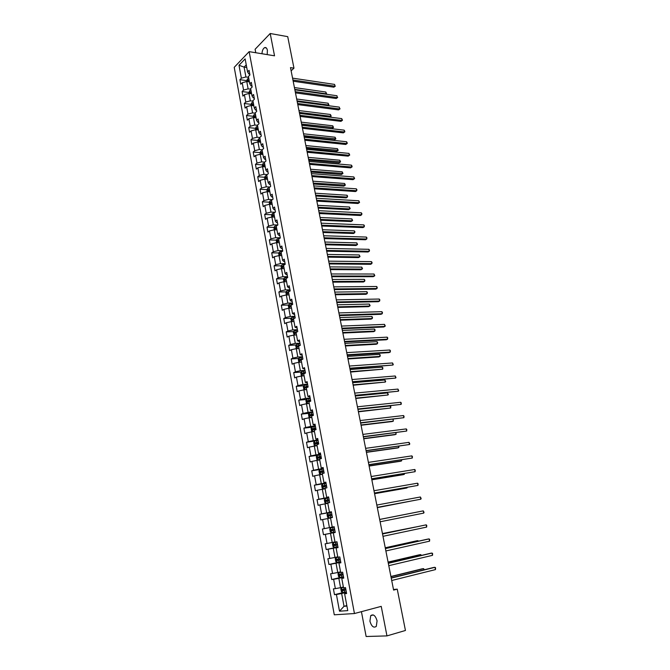 <?xml version="1.0" encoding="UTF-8"?>
<svg xmlns="http://www.w3.org/2000/svg" width="670" height="670" viewBox="0 0 670 670"><rect width="100%" height="100%" fill="white"/><g stroke="black" fill="none" stroke-linecap="round" stroke-linejoin="round"><path stroke-width="1" d="M377.076 620.83C375.451 615.571 373.341 613.837 370.728 615.638L369.924 621.199C371.532 626.467 373.651 628.2 376.289 626.391L377.076 620.83M267.204 54.613L267.389 50.233C266.861 48.006 265.923 47.143 264.566 47.654C263.017 48.675 262.154 50.702 261.978 53.751M361.432 611.66L366.13 636.5L386.959 635.897L405.442 630.478L397.243 589.148L393.491 589.5M234.224 67.335L334.28 614.809L354.447 613.536L249.148 51.649L234.224 67.335M249.148 51.649L274.533 55.811L270.203 33.5L255.103 49.27L255.756 52.737M346.507 592.925L344.623 593.737L346.625 593.553L345.511 587.607L343.517 587.808L341.767 578.352L343.743 578.118L342.646 572.214L340.67 572.465L338.92 563.076L340.888 562.8L339.799 556.938L337.831 557.231L336.097 547.909L338.057 547.591L336.968 541.77L335.017 542.105L333.3 532.851L335.234 532.482L334.163 526.704L332.228 527.081L330.519 517.893L332.437 517.483L331.365 511.746L329.456 512.165L327.756 503.036L329.665 502.584L328.602 496.889L326.692 497.349L325.009 488.279L326.901 487.794L325.846 482.132L323.962 482.635L322.287 473.631L324.163 473.104L323.116 467.476L321.24 468.02L319.582 459.084L321.441 458.515L320.402 452.928L318.543 453.515L316.893 444.629L318.744 444.017L317.706 438.473L315.863 439.101L314.222 430.274L316.056 429.629L315.026 424.118L313.2 424.78L311.567 416.02L313.392 415.333L312.371 409.856L310.553 410.559L308.937 401.858L310.746 401.137L309.733 395.702L307.924 396.439L306.316 387.796L308.116 387.034L307.111 381.632L305.319 382.411L303.719 373.827L305.503 373.022L304.498 367.663L302.723 368.475L301.14 359.949L302.907 359.112L301.91 353.785L300.152 354.631L298.577 346.164L300.328 345.284L299.348 340L297.589 340.879L296.031 332.471L297.773 331.558L296.793 326.307L295.051 327.228L293.493 318.861L295.227 317.923L294.256 312.697L292.53 313.652L290.981 305.353L292.698 304.373L291.735 299.189L290.018 300.177L288.485 291.927L290.194 290.914L289.231 285.763L287.531 286.785L286.006 278.586L287.698 277.548L286.743 272.422L285.06 273.486L283.544 265.337L285.219 264.265L284.273 259.173L282.598 260.27L281.09 252.18L282.765 251.066L281.819 246.016L280.152 247.138L278.661 239.098L280.32 237.959L279.382 232.934L277.732 234.09L276.241 226.108L277.891 224.927L276.961 219.944L275.32 221.125L273.846 213.194L275.471 211.988L274.549 207.03L272.925 208.253L271.459 200.364L273.075 199.132L272.162 194.208L270.546 195.456L269.089 187.625L270.697 186.352L269.784 181.461L268.176 182.743L266.727 174.962L268.327 173.664L267.422 168.798L265.831 170.113L264.39 162.375L265.973 161.051L265.077 156.219L263.494 157.559L262.062 149.871L263.637 148.514L262.741 143.715L261.174 145.089L259.751 137.451L261.317 136.06L260.429 131.295L258.871 132.694L257.456 125.106L259.014 123.69L258.126 118.95L256.577 120.374L255.178 112.836L256.719 111.396L255.84 106.681L254.298 108.138L252.908 100.642L254.441 99.177L253.57 94.495L252.037 95.977L250.655 88.532L252.171 87.033L251.309 82.385L249.793 83.892L248.411 76.489L249.927 74.965L249.064 70.342L247.557 71.874L245.136 58.876L238.997 65.291L244.089 67.092L245.915 76.958L248.57 77.343M344.623 593.737L347.764 610.621L339.497 611.191L336.424 594.508L334.489 594.684L343.961 592.33M238.997 65.291L241.376 78.181L239.91 79.671L240.748 84.227L242.213 82.745L243.562 90.082L242.088 91.547L242.934 96.137L244.408 94.679L245.764 102.058L244.282 103.49L245.128 108.113L246.619 106.681L247.984 114.101L246.493 115.516L247.339 120.156L248.846 118.758L250.22 126.228L248.712 127.61L249.567 132.283L251.083 130.91L252.464 138.422L250.948 139.787L251.811 144.486L253.327 143.137L254.726 150.7L253.193 152.031L254.064 156.763L255.597 155.44L256.995 163.053L255.463 164.359L256.334 169.116L257.875 167.827L259.29 175.481L257.741 176.754L258.62 181.545L260.169 180.289L261.593 187.994L260.027 189.242L260.915 194.057L262.481 192.826L263.905 200.581L262.339 201.796L263.226 206.653L264.801 205.447L266.241 213.253L264.658 214.434L265.555 219.316L267.137 218.144L268.586 225.999L266.995 227.155L267.891 232.071L269.491 230.924L270.948 238.83L269.34 239.96L270.253 244.902L271.861 243.788L273.327 251.744L271.71 252.841L272.623 257.816L274.248 256.736L275.722 264.742L274.089 265.806L275.01 270.814L276.643 269.767L278.125 277.824L276.484 278.854L277.413 283.896L279.055 282.882L280.554 290.989L278.896 291.986L279.826 297.061L281.484 296.081L282.991 304.239L281.325 305.202L282.263 310.31L283.929 309.364L285.445 317.58L283.77 318.51L284.716 323.652L286.392 322.731L287.916 331.005L286.224 331.901L287.179 337.077L288.87 336.198L290.403 344.522L288.703 345.385L289.658 350.586L291.366 349.74L292.907 358.123L291.199 358.953L292.162 364.195L293.879 363.383L295.428 371.817L293.703 372.604L294.674 377.88L296.408 377.109L297.966 385.602L296.232 386.356L297.204 391.665L298.946 390.928L300.52 399.479L298.77 400.191L299.75 405.543L301.508 404.839L303.091 413.44L301.324 414.127L302.321 419.512L304.088 418.842L305.679 427.502L303.904 428.147L304.9 433.565L306.684 432.937L308.292 441.664L306.5 442.267L307.497 447.728L309.297 447.133L310.913 455.91L309.104 456.479L310.118 461.973L311.927 461.421L313.552 470.265L311.734 470.792L312.748 476.32L314.573 475.809L316.215 484.712L314.381 485.197L315.403 490.767L317.245 490.289L318.895 499.251L317.044 499.703L318.074 505.306L319.925 504.87L321.583 513.898L319.724 514.309L320.762 519.954L322.63 519.56L324.305 528.638L322.429 529.007L323.468 534.694L325.352 534.342L327.035 543.487L325.143 543.814L326.198 549.534L328.091 549.224L329.782 558.437L327.881 558.721L328.937 564.483L330.846 564.215L332.555 573.486L330.637 573.729L331.709 579.533L333.627 579.307L335.352 588.645L333.417 588.846L334.489 594.684M291.123 70.844L293.963 68.156L290.487 67.611L393.6 590.086L397.243 589.148M341.767 578.352L343.66 577.641M343.367 586.987L340.569 587.674L338.836 578.327L343.576 577.205M335.352 588.645L340.569 587.674M333.627 579.307L338.836 578.327M338.92 563.076L340.829 562.473M340.553 571.853L337.755 572.507L336.038 563.227L340.77 562.163M332.555 573.486L337.755 572.507M330.846 564.215L336.038 563.227M336.097 547.909L338.015 547.398M337.764 556.829L334.966 557.448L333.258 548.228L337.981 547.222M329.782 558.437L334.966 557.448M328.091 549.224L333.258 548.228M333.3 532.851L335.226 532.432M334.983 541.904L332.194 542.491L330.494 533.337L335.218 532.39M327.035 543.487L332.194 542.491M325.352 534.342L330.494 533.337M332.228 527.081L329.439 527.633L327.756 518.547L330.545 518.019M324.305 528.638L329.439 527.633M322.63 519.56L327.756 518.547M329.456 512.165L331.399 511.88M331.416 512.014L326.709 512.885L325.034 503.848L327.814 503.363M321.583 513.898L326.709 512.885M319.925 504.87L325.034 503.848M326.692 497.349L328.652 497.165M328.694 497.416L323.987 498.229L322.329 489.259L325.109 488.807M318.895 499.251L323.987 498.229M317.245 490.289L322.329 489.259M323.962 482.635L325.922 482.542M325.997 482.919L321.29 483.673L319.64 474.77L322.421 474.343M316.215 484.712L321.29 483.673M314.573 475.809L319.64 474.77M321.24 468.02L323.216 468.02M323.309 468.523L318.61 469.226L316.977 460.374L319.749 459.98M313.552 470.265L318.61 469.226M311.927 461.421L316.977 460.374M318.543 453.515L320.528 453.598M320.645 454.218L315.955 454.863L314.322 446.078L317.094 445.718M310.913 455.91L315.955 454.863M309.297 447.133L314.322 446.078M315.863 439.101L317.856 439.269M317.99 440.014L313.309 440.609L311.692 431.882L314.456 431.547M308.292 441.664L313.309 440.609M306.684 432.937L311.692 431.882M313.2 424.78L315.202 425.048M315.361 425.902L310.687 426.447L309.079 417.77L311.835 417.477M305.679 427.502L310.687 426.447M304.088 418.842L309.079 417.77M310.553 410.559L312.563 410.911M312.748 411.882L308.074 412.377L306.483 403.759L309.238 403.491M303.091 413.44L308.074 412.377M301.508 404.839L306.483 403.759M307.924 396.439L309.95 396.875M310.151 397.963L305.486 398.399L303.904 389.848L306.659 389.605M300.52 399.479L305.486 398.399M298.946 390.928L303.904 389.848M305.319 382.411L307.346 382.93M307.572 384.128L302.915 384.513L301.341 376.021L304.088 375.811M297.966 385.602L302.915 384.513M296.408 377.109L301.341 376.021M302.723 368.475L304.766 369.078M305.009 370.393L300.361 370.728L298.795 362.286L301.466 362.11M295.428 371.817L300.361 370.728M293.879 363.383L298.795 362.286M300.152 354.631L302.203 355.318M302.463 356.741L297.823 357.026L296.266 348.643L299.004 348.492M292.907 358.123L297.823 357.026M291.366 349.74L296.266 348.643M297.589 340.879L299.649 341.65M299.934 343.174L295.294 343.417L293.753 335.084L296.492 334.958M290.403 344.522L295.294 343.417M288.87 336.198L293.753 335.084M295.051 327.228L297.12 328.074M297.421 329.707L292.79 329.9L291.257 321.617L293.996 321.525M287.916 331.005L292.79 329.9M286.392 322.731L291.257 321.617M292.53 313.652L294.607 314.582M294.926 316.324L290.303 316.466L288.778 308.242L291.509 308.175M285.445 317.58L290.303 316.466M283.929 309.364L288.778 308.242M290.018 300.177L291.165 301.199L292.103 301.182M292.447 303.024L287.832 303.116L286.316 294.951L289.038 294.909M282.991 304.239L287.832 303.116M281.484 296.081L286.316 294.951M287.531 286.785L288.686 287.874L289.624 287.866M289.984 289.809L285.37 289.859L283.871 281.743L286.592 281.735M280.554 290.989L285.37 289.859M279.055 282.882L283.871 281.743M285.06 273.486L286.224 274.641L287.154 274.641M287.539 276.685L282.933 276.693L281.434 268.628L284.155 268.637M278.125 277.824L282.933 276.693M276.643 269.767L281.434 268.628M282.598 260.27L283.77 261.484L284.708 261.493M285.11 263.645L280.504 263.603L279.022 255.588L281.735 255.63M275.722 264.742L280.504 263.603M274.248 256.736L279.022 255.588M280.152 247.138L281.341 248.419L282.271 248.436M282.69 250.689L278.1 250.597L276.618 242.641L279.331 242.708M273.327 251.744L278.1 250.597M271.861 243.788L276.618 242.641M277.732 234.09L278.921 235.438L279.851 235.463M280.286 237.808L275.705 237.683L274.239 229.768L276.945 229.86M270.948 238.83L275.705 237.683M269.491 230.924L274.239 229.768M275.32 221.125L276.517 222.541L277.447 222.574M277.774 225.011L273.327 224.844L271.869 216.98L274.566 217.105M268.586 225.999L273.327 224.844M267.137 218.144L271.869 216.98M272.925 208.253L274.13 209.727L275.06 209.769M275.077 212.281L270.956 212.089L269.507 204.275L272.213 204.417M266.241 213.253L270.956 212.089M264.801 205.447L269.507 204.275M270.546 195.456L271.76 196.988L272.69 197.047M272.422 199.627L268.611 199.417L267.171 191.654L269.868 191.821M263.905 200.581L268.611 199.417M262.481 192.826L267.171 191.654M268.176 182.743L269.407 184.334L270.328 184.401M269.809 187.047L266.275 186.821L264.843 179.108L267.539 179.3M261.593 187.994L266.275 186.821M260.169 180.289L264.843 179.108M265.831 170.113L267.062 171.763L267.983 171.838M267.238 174.552L263.955 174.3L262.54 166.646L265.228 166.855M259.29 175.481L263.955 174.3M257.875 167.827L262.54 166.646M263.494 157.559L264.734 159.276L265.663 159.351M264.692 162.123L261.652 161.872L260.236 154.251L262.925 154.494M256.995 163.053L261.652 161.872M255.597 155.44L260.236 154.251M261.174 145.089L262.422 146.856L263.344 146.948M262.179 149.77L259.357 149.511L257.958 141.939L260.638 142.208M254.726 150.7L259.357 149.511M253.327 143.137L257.958 141.939M258.871 132.694L260.127 134.519L261.049 134.62M259.767 137.501L257.087 137.233L255.689 129.712L258.369 129.997M252.464 138.422L257.087 137.233M251.083 130.91L255.689 129.712M256.577 120.374L257.841 122.258L258.762 122.367M257.498 125.323L254.826 125.022L253.436 117.552L256.108 117.861M250.22 126.228L254.826 125.022M248.846 118.758L253.436 117.552M254.298 108.138L255.572 110.081L256.493 110.19M255.245 113.213L252.573 112.895L251.2 105.466L253.863 105.801M247.984 114.101L252.573 112.895M246.619 106.681L251.2 105.466M252.037 95.977L253.319 97.971L254.24 98.088M253.009 101.187L250.337 100.843L248.972 93.465L251.635 93.817M245.764 102.058L250.337 100.843M244.408 94.679L248.972 93.465M249.793 83.892L251.083 85.936L251.995 86.07M250.781 89.227L248.118 88.867L246.761 81.531L249.424 81.907M243.562 90.082L248.118 88.867M242.213 82.745L246.761 81.531M247.557 71.874L248.855 73.985L249.768 74.119M246.744 67.494L244.089 67.092L246.25 64.856M241.376 78.181L245.915 76.958M270.203 33.5L287.723 36.649L293.963 68.156M386.959 635.897L381.23 606.358L354.447 613.536M346.826 605.554L344.02 606.291L346.918 606.074M346.398 592.347L341.65 593.536L344.02 606.291L339.497 611.191M336.424 594.508L341.65 593.536M239.91 79.671L246.635 80.626M242.088 91.547L248.83 92.452M244.282 103.49L251.032 104.344L251.242 105.475M246.493 115.516L253.268 116.304M248.712 127.61L255.521 128.347M257.573 128.573L258.092 128.623M250.948 139.787L257.791 140.465M259.859 140.667L260.362 140.717M253.193 152.031L260.069 152.651M262.163 152.844L262.623 152.886M255.463 164.359L262.372 164.921M257.741 176.754L264.684 177.265M260.027 189.242L267.012 189.685M262.339 201.796L269.357 202.181M271.811 202.315L270.638 202.29L270.806 203.261L271.928 202.893M264.658 214.434L271.719 214.752M266.995 227.155L274.097 227.415M269.34 239.96L276.492 240.145M271.71 252.841L278.896 252.959M274.089 265.806L281.325 265.856M276.484 278.854L283.77 278.837M278.896 291.986L286.224 291.894M281.325 305.202L288.703 305.043M283.77 318.51L291.199 318.267M286.224 331.901L293.711 331.583M288.703 345.385L296.249 344.983M291.199 358.953L298.795 358.467M293.703 372.604L301.366 372.043M296.232 386.356L303.962 385.702M298.77 400.191L306.567 399.454M301.324 414.127L309.197 413.298M303.904 428.147L311.852 427.226M306.5 442.267L318.074 440.466M309.104 456.479L317.689 455.29M311.734 470.792L323.392 468.983M314.381 485.197L326.072 483.313M317.044 499.703L328.744 497.684M319.724 514.309L331.441 512.148M323.468 534.694L335.209 532.34M322.429 529.007L334.163 526.712M326.198 549.534L337.948 547.038M328.937 564.483L340.712 561.837M331.709 579.533L343.492 576.744M293.167 81.204L333.861 87.184L334.975 86.221L292.932 80.006M334.598 84.412L334.975 86.221L334.598 84.412L292.564 78.139M335.368 86.095L333.861 87.184M246.803 81.531L247.289 78.976L248.746 78.273M249.014 79.722L247.95 80.124L248.042 81.078L249.181 80.626M247.95 80.124L249.114 80.241M294.783 89.386L326.173 93.808L325.804 92.025L294.423 87.561M325.762 94.168L326.575 93.674L325.93 94.194M325.804 92.025L326.575 93.674M295.47 92.87L336.214 98.507L337.328 97.56L295.244 91.706M336.951 95.743L337.328 97.56L336.951 95.743L294.867 89.822M337.722 97.418L336.214 98.507M297.79 104.604L338.576 109.897L339.707 108.967L297.564 103.473M339.322 107.133L339.707 108.967L339.322 107.133L297.187 101.58M340.092 108.808L338.576 109.897M249.014 93.465L249.491 90.844L250.957 90.148M251.225 91.597L250.161 92.008L250.253 92.954L251.392 92.519M250.161 92.008L251.317 92.108M297.053 100.86L328.476 105.023L328.107 103.222L296.684 99.018M327.772 105.617L328.878 104.872L327.856 105.626M328.107 103.222L328.878 104.872M251.032 104.336L251.711 102.778L253.176 102.091M253.453 103.557L252.381 103.959L252.481 104.905L253.62 104.478M252.381 103.959L253.545 104.051M299.322 112.401L330.787 116.295L330.419 114.486L298.962 110.55M329.774 117.133L331.189 116.128L329.791 117.133M330.419 114.486L331.189 116.128M300.118 116.413L340.955 121.354L342.085 120.441L299.9 115.307M341.708 118.598L342.479 120.265L342.085 120.441L341.708 118.598L299.524 113.406M342.479 120.265L340.955 121.354M302.463 128.297L343.35 132.878L344.489 131.99L302.254 127.216M344.104 130.131L344.723 131.052L344.489 131.99L344.104 130.131L301.877 125.307M344.874 131.797L343.35 132.878M304.825 140.248L345.753 144.469L346.901 143.598L304.616 139.201M346.516 141.73L347.135 142.643L346.901 143.598L346.516 141.73L304.239 137.275M347.286 143.388L345.753 144.469M253.478 117.56L253.252 116.337L253.938 114.788L255.412 114.118M301.827 125.072L332.01 128.523L333.116 127.643L332.739 125.818L301.249 122.141M255.689 115.583L254.608 115.977L254.726 116.94L255.856 116.513M254.608 115.977L255.772 116.069M301.617 124.009L333.509 127.459L332.01 128.523M332.739 125.818L333.509 127.459M255.739 129.712L255.496 128.414L256.183 126.873L257.665 126.211M304.13 136.722L334.347 139.921L335.461 139.05L335.084 137.216L303.552 133.807M257.942 127.685L256.861 128.079L256.978 129.042L258.109 128.623M256.861 128.079L258.025 128.163M303.92 135.683L335.854 138.849L334.347 139.921M335.084 137.216L335.854 138.849M258 141.948L257.749 140.558L258.436 139.042L259.927 138.38M306.441 148.439L336.692 151.378L337.814 150.524L337.437 148.681L305.872 145.549M260.203 139.871L259.123 140.256L259.248 141.219L260.379 140.809M259.123 140.256L260.287 140.323M306.24 147.434L338.208 150.306L336.692 151.378M337.437 148.681L338.208 150.306M260.287 154.259L260.01 152.785L260.689 151.311L262.204 150.624M308.769 160.231L339.053 162.902L340.184 162.065L339.799 160.214L308.2 157.358M262.481 152.123L261.392 152.509L261.534 153.472L262.657 153.07M261.392 152.509L262.565 152.567M308.577 159.251L340.569 161.839L339.053 162.902M339.799 160.214L340.569 161.839M262.581 166.646L262.288 165.088L262.975 163.622L264.499 162.952M311.106 172.089L341.432 174.493L342.563 173.672L342.186 171.813L310.545 169.234M264.776 164.452L263.687 164.837L263.829 165.8L264.952 165.406M263.687 164.837L264.859 164.887M310.922 171.143L342.956 173.43L341.432 174.493M342.186 171.813L342.956 173.43M264.893 179.108L264.583 177.475L265.295 175.976L266.802 175.347M313.459 184.024L343.819 186.151L344.958 185.356L344.573 183.48L312.898 181.185M267.087 176.863L265.99 177.24L266.141 178.212L267.263 177.826M265.99 177.24L267.163 177.282M313.284 183.103L345.352 185.088L343.819 186.151M344.573 183.48L345.352 185.088M267.213 191.654L266.894 189.928L267.606 188.446L269.122 187.826M315.83 196.025L346.222 197.885L347.37 197.106L346.985 195.213L315.277 193.211M269.407 189.35L268.31 189.727L268.469 190.699L269.591 190.314M268.31 189.727L269.482 189.761M315.654 195.138L347.37 197.106L347.604 196.067L346.985 195.213M269.558 204.283L269.223 202.466L269.918 201.034L271.459 200.389M318.216 208.102L348.643 209.685L349.799 208.923L349.405 207.022L317.664 205.305M271.744 201.921L270.638 202.29M318.049 207.248L349.799 208.923L350.184 208.621L349.405 207.022M271.911 216.988L271.559 215.078L272.28 213.621L274.172 212.951M320.612 220.254L351.072 221.552L352.236 220.807L351.842 218.897L320.067 217.474M274.097 214.567L272.991 214.928L273.167 215.908L274.281 215.539M272.991 214.928L274.164 214.944M320.453 219.433L352.236 220.807L352.621 220.497L351.842 218.897M274.281 229.768L273.913 227.775L274.641 226.334L276.953 225.597M323.024 232.482L353.517 233.495L354.69 232.766L354.296 230.849L322.479 229.718M276.467 227.297L275.345 227.658L275.529 228.638L276.651 228.277M275.353 227.649L276.534 227.658M322.873 231.686L354.69 232.766L354.916 231.669L354.296 230.849M276.668 242.641L276.283 240.555L277.012 239.123L279.792 238.311M325.453 244.776L355.979 245.505L357.16 244.793L356.767 242.867L324.908 242.037M278.846 240.103L277.715 240.463L277.916 241.443L279.03 241.091M325.302 244.022L357.16 244.793L357.537 244.45L356.767 242.867M279.063 255.588L278.661 253.411L279.398 251.987L282.707 251.108M327.898 257.154L358.458 257.59L359.648 256.903L359.246 254.952L327.362 254.433M281.249 252.992L280.102 253.352L280.303 254.34L281.434 253.989M280.856 254.139L281.308 253.327M327.756 256.426L359.648 256.903L360.016 256.535L359.246 254.952M281.484 268.628L281.057 266.359L281.81 264.943L285.185 264.055M330.352 269.608L360.946 269.75L362.143 269.072L361.741 267.121L329.824 266.903M283.661 265.965L282.505 266.325L282.715 267.313L283.846 266.97M283.276 267.112L283.72 266.283M330.218 268.913L362.143 269.072L362.52 268.695L361.741 267.121M286.14 281.735L286.576 281.635M283.913 281.743L283.477 279.382L284.222 277.983L287.614 277.095M332.822 282.137L363.458 281.978L364.656 281.325L364.254 279.356L332.295 279.457M286.09 279.03L284.918 279.382L285.144 280.37L286.274 280.035M285.705 280.177L286.14 279.331M332.697 281.475L364.656 281.325L364.865 280.144L364.254 279.356M288.494 294.917L289.021 294.792M286.358 294.951L285.906 292.488L286.659 291.107L290.06 290.227M335.318 294.741L365.979 294.281L367.185 293.653L366.783 291.668L334.791 292.087M288.536 292.17L287.355 292.522L287.581 293.519L288.72 293.184M288.15 293.326L288.586 292.455M335.193 294.113L367.185 293.653L367.394 292.447L366.783 291.668M290.855 308.192L291.484 308.033M288.854 308.242L288.351 305.688L289.113 304.306L292.53 303.443M337.814 307.43L368.517 306.659L369.731 306.048L369.321 304.054L337.295 304.791M290.989 305.394L289.8 305.746L290.043 306.743L291.182 306.416M290.621 306.559L291.04 305.671M337.697 306.835L369.731 306.048L370.1 305.612L369.321 304.054M293.226 321.55L293.963 321.366M291.542 321.608L290.814 318.962L291.559 317.639L295.009 316.743M340.335 320.193L371.063 319.121L372.294 318.526L371.884 316.516L339.824 317.572M293.954 318.618L292.262 319.062L292.514 320.059L293.661 319.741M293.1 319.875L293.519 318.97M340.226 319.632L372.294 318.526L372.495 317.27L371.884 316.516M295.604 335L296.458 334.782M294.214 335.067L293.293 332.328L294.063 330.98L297.505 330.134M342.873 333.04L373.634 331.65L374.865 331.072L374.455 329.062L342.362 330.444M297.128 331.893L294.741 332.462L295.001 333.459L296.157 333.141M295.604 333.275L296.4 332.27M342.772 332.513L374.865 331.072L375.066 329.799L374.455 329.062M297.983 348.542L298.971 348.291M296.885 348.609L296.266 348.383L295.78 345.779L296.542 344.481L300.018 343.609M345.427 345.963L376.213 344.254L377.461 343.702L377.043 341.675L344.916 343.392M300.328 345.251L297.237 345.946L297.505 346.951L298.661 346.641M298.116 346.767L298.284 345.887L299.708 345.594M345.326 345.469L377.461 343.702L377.654 342.404L377.043 341.675M307.195 152.274L348.174 156.135L349.33 155.273L306.994 151.261M348.944 153.397L349.715 155.055L349.33 155.273L348.944 153.397L306.617 149.318M349.715 155.055L348.174 156.135M309.582 164.376L350.611 167.869L351.775 167.023L309.389 163.388M351.382 165.138L352.001 166.034L351.775 167.023L351.382 165.138L309.004 161.436M352.152 166.788L350.611 167.869M311.986 176.553L353.057 179.669L354.229 178.848L311.801 175.599M353.835 176.947L354.614 178.589L354.229 178.848L353.835 176.947L311.408 173.631M354.614 178.589L353.057 179.669M314.406 188.806L355.527 191.545L356.708 190.741L314.222 187.876M356.306 188.823L356.926 189.702L356.708 190.741L356.306 188.823L313.836 185.9M316.835 201.126L358.006 203.487L359.187 202.7L316.659 200.238M358.793 200.774L359.564 202.407L359.187 202.7L358.793 200.774L316.274 198.253M319.288 213.529L360.493 215.506L361.691 214.735L319.113 212.675M361.289 212.8L361.909 213.655L361.691 214.735L361.289 212.8L318.719 210.673M321.751 226.016L363.006 227.591L364.212 226.845L321.583 225.187M363.81 224.894L364.421 225.74L364.212 226.845L363.81 224.894L321.19 223.177M324.23 238.57L365.527 239.751L366.741 239.022L324.071 237.775M366.339 237.063L366.951 237.9L366.741 239.022L366.339 237.063L323.669 235.756M326.726 251.208L368.073 251.987L369.296 251.284L326.575 250.446M368.885 249.307L369.497 250.136L369.296 251.284L368.885 249.307L326.173 248.411M329.23 263.93L370.627 264.298L371.858 263.611L329.087 263.201M371.44 261.627L372.051 262.439L371.858 263.611L371.44 261.627L328.685 261.149M331.759 276.727L373.198 276.685L374.438 276.015L331.625 276.032M374.019 274.022L374.798 275.621L374.438 276.015L374.019 274.022L331.215 273.971M334.297 289.608L375.786 289.147L377.034 288.502L334.171 288.946M376.615 286.492L377.218 287.279L377.034 288.502L376.615 286.492L333.76 286.869M336.859 302.564L378.391 301.693L379.639 301.056L336.734 301.944M379.22 299.038L379.831 299.817L379.639 301.056L379.22 299.038L336.323 299.859M339.43 315.612L381.004 314.305L382.269 313.694L339.313 315.026M381.85 311.667L382.453 312.429L382.269 313.694L381.85 311.667L338.903 312.923M342.027 328.744L383.642 327.002L384.915 326.416L341.918 328.191M384.488 324.372L385.267 325.938L384.915 326.416L384.488 324.372L341.499 326.072M344.631 341.951L386.297 339.774L387.57 339.204L344.531 341.44M387.143 337.152L387.754 337.898L387.57 339.204L387.143 337.152L344.112 339.305M347.253 355.251L388.96 352.629L390.25 352.085L347.161 354.773M389.823 350.016L390.426 350.745L390.25 352.085L389.823 350.016L346.742 352.629M349.899 368.634L392.947 365.041L349.807 368.19M392.511 362.956L393.29 364.505L392.947 365.041L392.511 362.956L349.388 366.038M352.554 382.101L395.652 378.073L352.479 381.699M395.216 375.979L395.995 377.528L395.652 378.073L395.216 375.979L352.052 379.53M355.234 395.66L398.382 391.196L355.159 395.3M397.947 389.086L398.717 390.627L398.382 391.196L397.947 389.086L354.732 393.114M357.922 409.311L401.129 404.395L357.864 408.985M400.685 402.276L401.288 402.963L401.129 404.395L400.685 402.276L357.428 406.791M360.636 423.046L403.893 417.686L360.577 422.762M403.449 415.551L404.043 416.221L403.893 417.686L403.449 415.551L360.142 420.551M363.366 436.873L406.673 431.053L363.316 436.631M406.221 428.909L406.824 429.562L406.673 431.053L406.221 428.909L362.88 434.403M366.113 450.793L409.471 444.512L366.071 450.592M409.018 442.351L409.797 443.858L409.471 444.512L409.018 442.351L365.627 448.347M368.877 464.796L412.284 458.054L368.843 464.637M411.832 455.876L412.427 456.513L412.284 458.054L411.832 455.876L368.399 462.384M371.657 478.899L415.115 471.68L371.641 478.782M414.663 469.494L415.258 470.114L415.115 471.68L414.663 469.494L371.188 476.512M374.463 493.103L417.971 485.398L374.446 493.028M417.51 483.196L418.105 483.799L417.971 485.398L417.51 483.196L373.994 490.733M377.285 507.391L420.835 499.209L377.277 507.357M420.375 496.989L421.154 498.463L420.835 499.209L420.375 496.989L376.825 505.054M379.664 519.434L423.264 510.867L423.725 513.103L380.125 521.788M379.664 519.468L423.264 510.867L424.043 512.341L423.725 513.103M382.528 533.982L426.17 524.844L426.639 527.089L382.989 536.318M382.52 533.94L426.17 524.844L426.757 525.406L426.639 527.089M385.418 548.596L429.093 538.906L429.562 541.167L385.878 550.949M385.401 548.504L427.669 539.124L429.093 538.906L429.679 539.459L429.562 541.167M388.315 563.311L432.033 553.06L432.51 555.338L388.784 565.673M388.29 563.169L430.609 553.253L432.033 553.06L432.619 553.596L432.51 555.338M300.369 362.177L301.5 361.884M299.549 362.236L298.778 361.942L298.292 359.321L299.055 358.031L302.547 357.169M347.99 358.969L378.818 356.942L380.066 356.406L379.647 354.371L347.487 356.415M302.857 358.827L299.75 359.522L300.026 360.535L301.19 360.226M300.654 360.351L300.797 359.455L302.89 359.036M347.897 358.517L380.066 356.406L380.259 355.083L379.647 354.371M302.756 375.912L304.046 375.569M302.212 375.954L301.307 375.585L300.822 372.956L301.609 371.649L305.093 370.828M350.578 372.059L382.696 369.195L382.269 367.143L350.075 369.53M305.403 372.495L302.279 373.19L302.564 374.203L303.736 373.894M303.2 374.019L303.326 373.115L305.436 372.688M350.494 371.641L382.696 369.195L382.88 367.847L382.269 367.143M305.151 389.739L306.609 389.345M306.148 389.647L306.642 389.521M304.875 389.756L303.853 389.329L303.359 386.674L304.155 385.384L307.656 384.572M353.174 385.233L385.334 382.059L384.907 379.991L352.68 382.721M307.966 386.247L304.833 386.942L305.118 387.964L306.902 387.545M305.771 387.779L305.872 386.858L307.999 386.423M353.098 384.848L385.334 382.059L385.685 381.506L384.907 379.991M310.235 398.407L306.726 399.203L305.922 400.493L306.416 403.156L307.547 403.658L309.188 403.214M307.547 403.658L309.213 403.365M355.787 398.483L387.989 394.998L387.562 392.922L355.301 396.003M310.553 400.091L307.396 400.794L307.689 401.807L310.595 401.188M308.368 401.632L308.434 400.694L310.578 400.25M355.72 398.139L387.989 394.998L388.34 394.437L387.562 392.922M312.831 412.326L309.305 413.122L308.502 414.395L308.996 417.075L310.143 417.603L311.784 417.175M310.143 417.603L311.81 417.31M358.425 411.824L390.66 408.022L390.233 405.936L357.939 409.37M313.15 414.035L309.976 414.73L310.285 415.752L313.351 415.107M310.972 415.576L311.014 414.621L313.175 414.177M358.358 411.514L390.66 408.022L390.836 406.606L390.233 405.936M315.444 426.354L311.91 427.133L311.089 428.39L311.592 431.095L312.748 431.647L314.397 431.229M312.748 431.647L314.423 431.346M361.071 425.249L392.059 421.556L393.349 421.128L392.963 419.244M315.763 428.063L312.572 428.758L312.89 429.788L315.964 429.152M313.602 429.612L313.619 428.641L315.788 428.189M361.021 424.981L393.349 421.128L393.106 419.227M314.523 441.237L313.702 442.476L314.205 445.198L315.369 445.784L317.027 445.374M315.369 445.784L317.044 445.475M363.735 438.766L394.756 434.721L396.062 434.319L395.727 432.703M318.401 442.192L315.185 442.887L315.511 443.917L318.602 443.28M316.248 443.741L316.232 442.753L318.418 442.3M363.693 438.532L396.062 434.319L396.054 432.661M320.729 454.679L317.161 455.441L316.332 456.664L316.843 459.402L317.982 459.997L319.674 459.612M317.136 455.474L317.982 459.997L319.691 459.704M366.423 452.359L397.469 447.97L398.784 447.594L398.508 446.245M321.056 456.412L317.823 457.107L318.158 458.146L321.257 457.51M318.92 457.97L318.861 456.965L321.064 456.505M366.381 452.166L398.784 447.594L398.96 446.187M323.719 470.725L322.136 471.035L321.809 469.285L319.816 469.737L318.979 470.943L319.49 473.698L320.67 474.335L322.345 473.958M320.67 474.335L322.354 474.025M369.12 466.052L400.199 461.303L401.523 460.943L401.305 459.88M322.136 471.035L320.469 471.429L320.813 472.467L323.928 471.831M321.608 472.283L321.516 471.27L323.736 470.801M369.095 465.893L401.523 460.943L401.757 459.813M326.081 483.38L322.488 484.125L321.642 485.323L322.161 488.095L323.342 488.765L325.034 488.388M323.342 488.765L325.042 488.438M371.842 479.829L402.946 474.72L404.278 474.385L404.119 473.598M326.407 485.147L323.141 485.842L323.493 486.881L326.617 486.253M324.33 486.705L324.18 485.675L326.416 485.197M371.817 479.712L404.278 474.385L404.579 473.522M328.786 497.885L325.176 498.614L324.33 499.795L324.841 502.592L326.039 503.287L329.657 502.584M326.039 503.287L329.657 502.55M374.58 493.69L405.719 488.221L407.059 487.911L406.958 487.408M329.112 499.653L325.829 500.356L326.19 501.403L329.322 500.775M327.069 501.219L326.868 500.172L329.121 499.694M374.564 493.614L407.059 487.911L407.318 487.341M328.752 517.902L332.387 517.181L328.752 517.902L327.546 517.181L327.027 514.367L327.856 513.237L328.727 517.885M327.856 513.237L331.508 512.483M377.336 507.642L409.805 501.302M329.858 515.825L329.573 514.769L331.843 514.284L330.243 514.577L328.534 514.962L328.903 516.017L332.052 515.398M377.327 507.617L409.956 501.277M330.611 527.893L334.246 527.181L330.611 527.893L329.749 529.04L330.276 531.871L331.483 532.625L335.134 531.913M333.191 530.431L334.791 530.112L332.73 530.514L332.303 529.476L331.265 529.677L331.633 530.732L333.191 530.431L333.526 532.231M334.581 528.982L331.265 529.677M337.002 541.963L333.35 542.683L332.488 543.814L333.015 546.67L334.238 547.449L337.898 546.745M333.35 542.683L337.01 541.98M415.107 527.114L382.444 533.563M335.946 545.254L337.554 544.936L335.486 545.321L335.042 544.274L334.003 544.492L334.389 545.548L335.946 545.254L336.281 547.063M337.345 543.789L334.003 544.492M415.333 527.064L382.461 533.605M337.831 557.231L336.114 557.574L335.243 558.688L335.779 561.561L337.01 562.373L340.678 561.686M336.114 557.574L338.618 557.113M418.013 541.268L417.879 540.648L416.505 540.866L385.25 547.775M340.125 558.705L336.767 559.4L337.161 560.472L340.343 559.86M340.335 559.819L338.258 560.229L337.806 559.174L336.767 559.4M418.449 541.176L417.879 540.648L385.275 547.867M340.62 572.222L338.903 572.574L338.015 573.671L338.551 576.56L339.799 577.398L343.484 576.719M338.903 572.574L340.636 572.281M420.936 555.522L420.743 554.601L419.361 554.794L388.081 562.088M342.923 573.721L339.548 574.424L339.95 575.488L343.141 574.885M343.132 574.818L341.047 575.237L340.419 574.609M421.397 555.413L420.743 554.601L388.106 562.222M391.238 578.118L434.998 567.306L435.475 569.601L391.716 580.505M391.205 577.934L433.557 567.482L434.998 567.306L435.584 567.833L435.475 569.601M343.425 587.314L341.7 587.665L340.812 588.746L341.357 591.66L342.604 592.531L346.306 591.861M341.7 587.665L343.442 587.389M423.875 569.869L423.624 568.646L422.226 568.805L390.92 576.502M345.745 588.846L342.353 589.541L342.755 590.622L345.963 590.01M345.946 589.935L343.861 590.345L343.224 589.742M424.336 569.751L423.624 568.646L390.953 576.677M247.272 79.018L247.766 81.673M249.475 90.877L249.977 93.599M251.694 102.82L252.205 105.592M253.922 114.83L254.449 117.669M256.166 126.915L256.702 129.821M258.419 139.075L258.972 142.04M260.689 151.311L261.258 154.343M262.975 163.622L263.553 166.721M265.278 176.017L265.864 179.183M267.59 188.488L268.193 191.72M269.918 201.034L270.529 204.333M272.263 213.663L272.891 217.03M274.625 226.368L275.261 229.802M276.995 239.156L277.648 242.666M278.862 238.478L278.938 238.905M279.382 252.029L280.052 255.605M281.258 251.359L281.375 251.987M281.785 264.977L282.464 268.628M283.67 264.323L283.829 265.153M282.505 266.325L283.561 266.333L282.531 266.308M284.206 278.017L284.901 281.743M286.098 277.372L286.291 278.41M286.023 279.365L284.951 279.365M286.643 291.14L287.346 294.934M288.544 290.504L288.778 291.752M288.469 292.488L287.397 292.505M289.097 304.347L289.809 308.217M291.006 303.719L291.274 305.185M290.922 305.696L289.85 305.721M291.559 317.639L292.296 321.583M293.477 317.019L293.778 318.644M293.393 318.995L292.321 319.029M294.046 331.014L294.792 335.042M295.972 330.411L296.274 332.052M295.88 332.379L294.808 332.429M296.542 344.481L297.304 348.584M298.477 343.886L298.786 345.536M298.393 345.854L297.312 345.913M299.055 358.031L299.833 362.219M301.006 357.453L301.307 359.112M300.914 359.413L299.833 359.48M301.592 371.683L302.379 375.937M303.543 371.113L303.853 372.78M303.451 373.064L302.371 373.148M304.138 385.418L304.942 389.756M306.098 384.856L306.416 386.54M306.006 386.808L304.925 386.9M306.701 399.236L307.522 403.642M308.677 398.692L308.987 400.384M308.577 400.635L307.497 400.744M309.289 413.156L310.109 417.594M311.784 415.4L311.877 415.903M311.265 412.628L311.584 414.328M311.165 414.562L310.084 414.68M311.885 427.167L312.714 431.631M314.397 429.445L314.531 430.165M313.878 426.648L314.197 428.365M313.778 428.582L312.689 428.708M314.506 441.27L315.335 445.768M317.027 443.582L317.203 444.528M316.508 440.768L316.826 442.493M316.399 442.686L315.31 442.828M319.674 457.811L319.892 458.983M319.146 454.98L319.473 456.714M319.037 456.898L317.949 457.049M319.791 469.762L320.637 474.318M322.345 472.141L322.605 473.539M321.701 471.194L320.612 471.362M322.463 484.159L323.317 488.748M325.025 486.562L325.335 488.204M324.489 483.69L324.816 485.449M324.38 485.591L323.283 485.775M325.151 498.647L326.014 503.262M327.731 501.085L328.057 502.86M327.195 498.195L327.521 499.962M327.077 500.088L325.98 500.281M330.452 515.707L330.779 517.5M329.908 512.793L330.243 514.577M329.791 514.686L328.694 514.887M330.586 527.927L331.457 532.608M332.647 527.499L332.982 529.292M332.73 530.514L331.633 530.732M333.333 542.717L334.204 547.423M335.402 542.298L335.737 544.107M335.486 545.321L334.389 545.548M336.097 557.607L336.977 562.348M338.727 560.179L339.062 562.004M338.174 557.206L338.509 559.023M338.258 560.229L337.161 560.472M338.878 572.599L339.765 577.381M341.524 575.203L341.868 577.046M341.005 572.423L341.306 574.048M341.047 575.237L339.95 575.488M341.675 587.699L342.571 592.506M344.338 590.337L344.682 592.188M343.861 587.774L344.12 589.173M343.861 590.345L342.755 590.622M373.282 614.943L370.728 615.638M266.333 47.955L264.566 47.654M276.409 227.691L275.345 227.658M285.973 279.382L284.918 279.382M288.401 292.505L287.355 292.522M290.847 305.721L289.8 305.746M293.318 319.029L292.262 319.062M295.788 332.412L294.741 332.462M298.284 345.887L297.237 345.946M300.797 359.455L299.75 359.522M303.326 373.106L302.279 373.19M305.872 386.858L304.833 386.942M308.434 400.694L307.396 400.794M311.014 414.621L309.976 414.73M313.619 428.641L312.572 428.758M316.232 442.753L315.185 442.887M318.861 456.965L317.823 457.107M321.516 471.27L320.469 471.429M324.18 485.675L323.141 485.842M326.868 500.172L325.829 500.356M329.573 514.769L328.534 514.962M340.444 574.215L339.548 574.424M343.04 589.374L342.353 589.541"/></g></svg>
